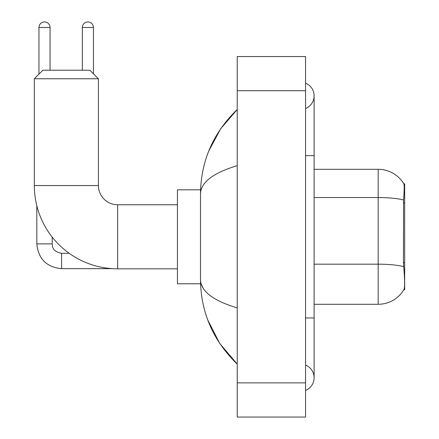<?xml version="1.0" encoding="UTF-8"?>
<svg xmlns="http://www.w3.org/2000/svg" width="439" height="439" viewBox="0 0 439 439"><rect width="100%" height="100%" fill="white"/><g stroke="black" fill="none" stroke-linecap="round" stroke-linejoin="round"><path stroke-width="0.66" d="M404.665 262.692L403.425 262.692L403.973 270.117C404.835 280.817 404.835 287.282 403.973 289.51L403.825 289.762L404.665 289.762L404.665 183.837L403.885 183.941A29.901 29.901 0 0 0 378.182 169.311A29.901 29.901 0 0 1 403.825 183.837A29.901 29.901 0 0 0 378.182 169.311L314.11 169.311M403.973 289.51A29.901 29.901 0 0 1 378.182 304.287L314.11 304.287M403.425 262.692L403.545 199.992C404.286 190.702 404.401 185.351 403.885 183.941A29.901 29.901 0 0 0 378.182 169.311L378.182 197.55L314.11 197.55M177.427 268.833L117.63 268.833A83.289 83.289 0 0 1 34.335 185.543L34.335 78.757L42.879 70.218L89.863 70.218L98.407 78.757L34.335 78.757M117.63 268.833L117.63 204.766A19.223 19.223 0 0 1 98.407 185.543L98.407 78.757M200.568 189.813L177.427 189.813L177.427 283.786L200.568 283.786M38.95 74.147L38.95 27.503A5.553 5.553 0 0 1 44.504 21.95A5.553 5.553 0 0 1 50.057 27.503L50.057 70.218M36.816 205.704L36.816 243.892L52.192 243.892L52.192 237.071M82.345 70.218L82.345 27.503A5.553 5.553 0 0 1 87.899 21.95A5.553 5.553 0 0 1 93.452 27.503L93.452 73.807M305.566 317.957L314.11 317.957L314.11 95.845A13.669 13.669 0 0 1 305.566 108.515A13.669 13.669 0 0 0 305.566 83.174A13.669 13.669 0 0 1 314.11 95.845A13.669 13.669 0 0 0 305.566 83.174A13.669 13.669 0 0 1 314.11 95.845M305.566 390.425A13.669 13.669 0 0 0 305.566 365.083A13.669 13.669 0 0 1 305.566 390.425A13.669 13.669 0 0 0 314.11 377.754A13.669 13.669 0 0 1 305.566 390.425M237.225 165.679C213.063 172.961 200.821 182.377 200.491 193.912L200.491 279.687C200.766 291.183 213.008 300.594 237.225 307.92M237.225 417.05L305.566 417.05L305.566 56.549L237.225 56.549L237.225 417.05M200.491 193.912C200.859 161.064 213.102 132.929 237.225 109.514L220.647 128.781L208.81 150.906M207.773 320.02L219.824 343.6L237.225 364.085C213.102 340.664 200.859 312.535 200.491 279.687M203.054 288.055L201.1 283.786M404.665 202.895L403.425 202.895M378.182 304.287L378.182 197.55A29.901 5.191 180 0 1 403.545 199.992M403.639 266.649A29.901 5.191 180 0 0 378.182 264.179L314.11 264.179M34.335 185.543L98.407 185.543M112.296 268.663L61.586 268.663C46.556 267.175 38.297 258.922 36.816 243.892C38.297 258.922 46.556 267.175 61.586 268.663L61.586 253.303M38.95 27.503L50.057 27.503M82.345 27.503L93.452 27.503M305.566 155.642L314.11 155.642M237.225 382.879L305.566 382.879M237.225 90.719L305.566 90.719M177.427 204.766L117.63 204.766M52.192 243.892C52.713 246.872 52.164 251.415 61.586 253.287L69.17 253.287M314.11 317.957L314.11 377.754M237.225 109.514L234.25 112.384M237.225 364.085L234.25 361.215"/></g></svg>
